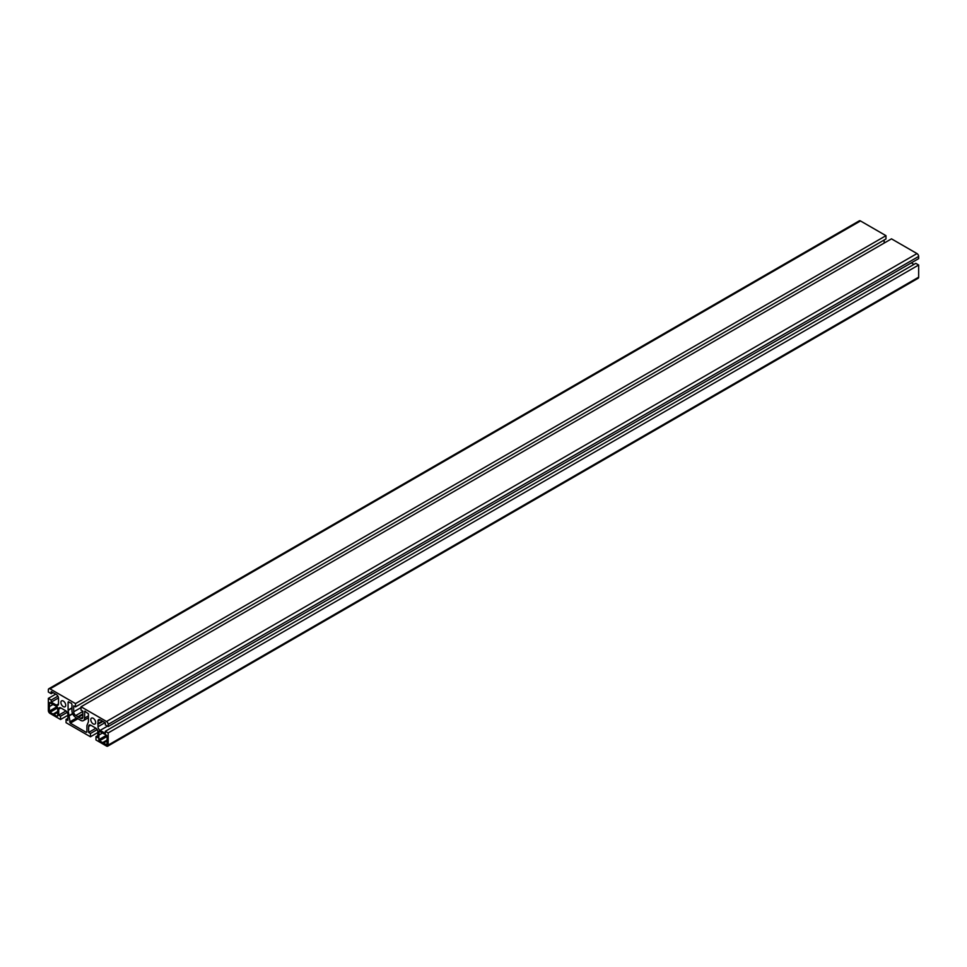 <?xml version="1.0" encoding="UTF-8"?>
<svg xmlns="http://www.w3.org/2000/svg" width="967" height="967" viewBox="0 0 967 967"><rect width="100%" height="100%" fill="white"/><g stroke="black" fill="none" stroke-linecap="round" stroke-linejoin="round"><path stroke-width="1.45" d="M90.463 733.482L88.638 732.43L88.638 726.447A3.01 1.741 60 0 1 89.254 725.069A3.01 1.741 60 0 1 90.765 725.214L95.685 728.054A3.01 1.741 60 0 1 97.812 731.741L97.812 737.724L95.975 736.673L95.975 739.973L106.515 746.053A2.345 1.354 -120 0 0 107.688 746.173A2.345 1.354 -120 0 0 108.183 745.098L108.183 732.926L105.318 731.282L105.318 733.385L100.133 730.399A3.01 1.741 60 0 1 98.005 726.713L98.005 721.031A3.01 1.741 60 0 1 98.634 719.653A3.01 1.741 60 0 1 100.133 719.799L105.318 722.796L105.318 724.912L108.183 726.555L108.183 724.368A2.345 1.354 -120 0 0 106.515 721.491L81.023 706.768L81.023 710.068L82.848 711.132L82.848 717.115A3.01 1.741 60 0 1 82.231 718.493A3.01 1.741 60 0 1 80.72 718.348L75.801 715.507A3.01 1.741 60 0 1 73.673 711.821L73.673 705.837L75.511 706.889L75.511 703.589L50.006 688.867A2.345 1.354 -120 0 0 48.834 688.746A2.345 1.354 -120 0 0 48.35 689.822L48.35 692.009L51.203 693.665L51.203 691.55L56.388 694.548A3.01 1.741 60 0 1 58.516 698.234L58.516 703.916A3.01 1.741 60 0 1 57.899 705.294A3.01 1.741 60 0 1 56.388 705.136L51.203 702.151L51.203 700.035L48.35 698.392L48.35 710.552A2.345 1.354 -120 0 0 50.006 713.428L60.546 719.508L60.546 716.209L58.721 715.157L58.721 709.174A3.01 1.741 60 0 1 59.338 707.796A3.01 1.741 60 0 1 60.848 707.941L65.768 710.781A3.01 1.741 60 0 1 67.895 714.468L67.895 720.451L66.07 719.4L66.07 722.7L90.463 736.781L90.463 733.482L97.171 729.614M60.885 702.441A3.433 1.982 60 0 1 61.586 700.87A3.433 1.982 60 0 1 65.019 702.84A3.433 1.982 60 0 1 65.019 706.804A3.433 1.982 60 0 1 62.384 705.886A3.433 1.982 60 0 1 60.885 702.441M98.803 739.682L98.997 731.112L106.515 735.234L107.18 736.383L106.986 744.953L99.468 740.831L98.803 739.682L106.515 735.234M86.244 732.357L70.289 723.147L68.089 710.056L68.089 702.066L71.28 703.142L71.945 704.302L71.945 710.818A5.451 3.143 -120 0 0 75.801 717.502L80.72 720.342A5.451 3.143 -120 0 0 83.452 720.608A5.451 3.143 -120 0 0 84.576 718.118L84.77 711.156L88.432 713.815L88.432 721.805L86.909 725.588L86.909 731.971L86.244 732.357L86.909 731.971M90.789 719.702A3.433 1.982 60 0 1 91.502 718.13A3.433 1.982 60 0 1 94.935 720.113A3.433 1.982 60 0 1 94.935 724.078A3.433 1.982 60 0 1 92.288 723.159A3.433 1.982 60 0 1 90.789 719.702M57.718 715.967L57.053 716.354L50.006 712.28L49.341 711.132L49.547 702.562L57.053 706.672L57.718 707.832L57.718 715.967L57.053 716.354M53.137 704.411L49.341 706.599M57.319 711.664L53.536 713.851M57.718 712.353L53.934 714.54M102.599 732.962L98.803 735.15M53.04 692.614L51.203 693.665M48.834 688.746L859.312 220.827A2.345 1.354 60 0 1 860.485 220.947L50.006 688.867M75.511 706.889L885.977 238.97L885.977 235.67L75.511 703.589M885.977 235.67L860.485 220.947M884.152 243.092L884.152 240.021M78.581 717.127L82.848 714.661L78.629 717.127M108.183 726.555L918.65 258.636L918.65 256.448A2.345 1.354 60 0 0 916.994 253.572L891.489 238.849L81.023 706.768M98.005 723.449L102.26 721.031L97.993 723.497M913.96 264.414L911.301 262.879M107.688 746.173L918.167 278.254A2.345 1.354 60 0 0 918.65 277.178L918.65 265.006L915.797 263.35L105.318 731.282M918.65 265.006L108.183 732.926M107.18 740.915L103.396 743.103M106.781 740.214L102.998 742.402M97.812 735.609L95.975 736.673M95.926 728.211L88.638 732.43M97.812 732.539L90.463 736.781M67.895 718.348L66.07 719.4M66.022 710.95L58.721 715.157M67.255 712.341L60.546 716.209M67.895 715.278L60.546 719.508M55.699 694.149L48.35 698.392M57.911 696.167L51.203 700.035M58.503 697.932L51.203 702.151M50.006 702.61L49.341 702.997M57.053 706.672L49.341 711.132M57.718 707.832L50.006 712.28M99.468 731.161L98.803 731.548M68.754 701.691L68.089 702.066M71.945 707.832L68.089 710.056M71.945 708.17L68.137 710.37M72.561 713.573L69.576 715.302M72.682 713.851L69.624 715.616M76.598 717.961L69.624 721.986M77.928 718.723L70.289 723.147M81.023 707.578L73.673 711.821M82.848 711.434L75.801 715.507M82.848 713.864L77.904 716.716M82.848 713.936L77.952 716.765M82.848 714.553L78.218 717.224M82.848 717.115L80.72 718.348M916.994 253.572L106.515 721.491M918.65 256.448L108.183 724.368M100.133 719.799L98.005 721.031M102.357 721.08L97.727 723.763M102.889 721.394L97.993 724.223M102.949 721.43L98.005 724.283M105.052 722.639L98.005 726.713M107.482 726.157L100.133 730.399M918.65 277.178L108.183 745.098M107.18 736.383L99.468 740.831M107.18 744.517L106.515 744.904M88.432 715.882L84.576 718.118M85.241 711.204L84.576 711.591M90.765 725.214L88.638 726.447M60.848 707.941L58.721 709.174M58.516 703.916L56.388 705.136M88.432 717.732L83.452 720.608"/></g></svg>

